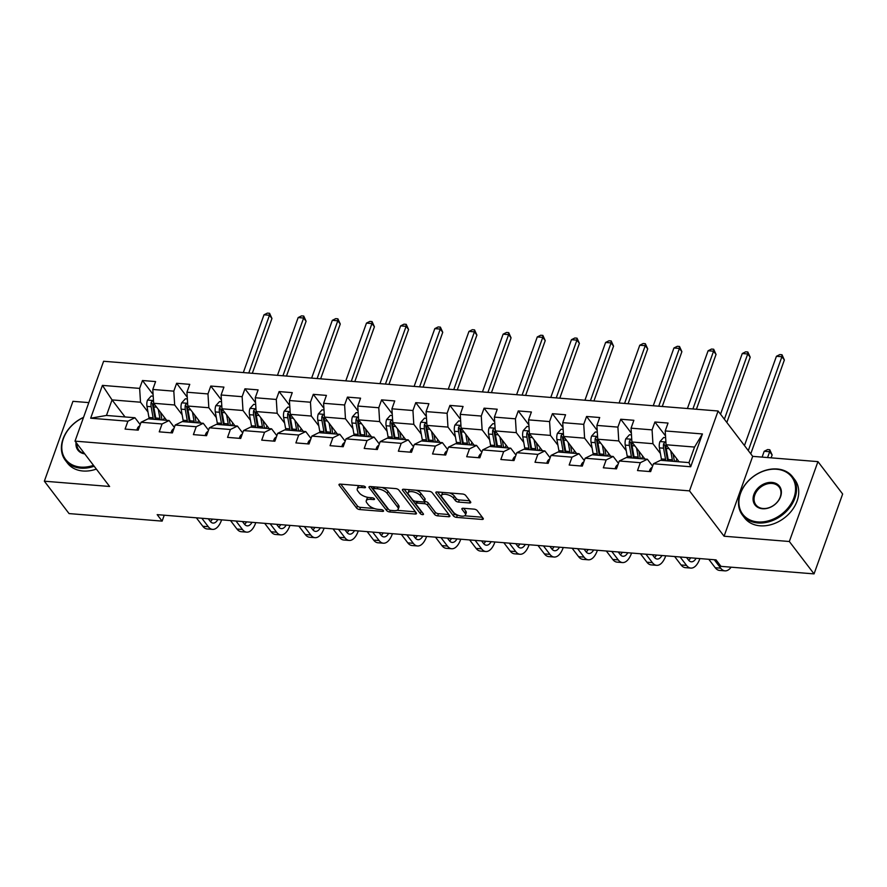 <?xml version="1.0" encoding="UTF-8"?>
<svg xmlns="http://www.w3.org/2000/svg" width="887" height="887" viewBox="0 0 887 887"><rect width="100%" height="100%" fill="white"/><g stroke="black" fill="none" stroke-linecap="round" stroke-linejoin="round"><path stroke-width="1.33" d="M365.377 486.974A1.73 0.721 -160.3 0 0 363.193 485.965L340.353 484.114A2.473 1.031 -160.3 0 0 338.989 484.546A2.473 1.031 -160.3 0 0 339.178 485.211L356.641 508.096A2.473 1.031 -160.3 0 0 359.756 509.548L382.596 511.389A1.73 0.721 -160.3 0 0 383.55 511.089A1.73 0.721 -160.3 0 0 383.417 510.624A1.73 0.721 -160.3 0 0 381.233 509.615L378.283 509.371A7.928 3.315 -160.3 0 1 368.293 504.747L366.841 502.84A7.928 3.315 -160.3 0 1 366.253 500.723A7.928 3.315 -160.3 0 1 370.611 499.326L373.571 499.569A1.73 0.721 -160.3 0 0 374.525 499.259A1.73 0.721 -160.3 0 0 374.403 498.804A1.73 0.721 -160.3 0 0 372.218 497.784L369.258 497.552A7.928 3.315 -160.3 0 1 359.279 492.917L357.816 491.01A7.928 3.315 -160.3 0 1 357.239 488.903A7.928 3.315 -160.3 0 1 361.597 487.506L364.546 487.739A1.73 0.721 -160.3 0 0 365.499 487.44A1.73 0.721 -160.3 0 0 365.377 486.974M469.389 502.973A2.473 1.031 -160.3 0 0 470.753 502.53A2.473 1.031 -160.3 0 0 470.576 501.876L465.675 495.445A2.473 1.031 -160.3 0 0 462.548 494.004L437.191 491.952A2.473 1.031 -160.3 0 0 435.827 492.385A2.473 1.031 -160.3 0 0 436.005 493.05L453.468 515.935A2.473 1.031 -160.3 0 0 456.594 517.387L481.951 519.438A2.473 1.031 -160.3 0 0 483.315 518.995A2.473 1.031 -160.3 0 0 483.138 518.341L477.217 510.579A2.473 1.031 -160.3 0 0 474.101 509.138L463.247 508.262A2.473 1.031 -160.3 0 0 461.883 508.694A2.473 1.031 -160.3 0 0 462.06 509.36L464.999 513.207A6.63 2.772 -160.3 0 1 465.487 514.97A6.63 2.772 -160.3 0 1 460.109 515.868A6.63 2.772 -160.3 0 1 453.501 512.276L442.003 497.208A6.63 2.772 -160.3 0 1 441.515 495.434A6.63 2.772 -160.3 0 1 446.882 494.536A6.63 2.772 -160.3 0 1 453.501 498.128L455.419 500.645A2.473 1.031 -160.3 0 0 458.535 502.086L469.389 502.973L470.032 501.166M724.08 536.225L789.341 541.502L814.055 573.889L842.65 494.015L817.947 461.628L752.686 456.35L718.093 411.003L689.498 490.877L724.08 536.225L752.686 456.35M88.811 402.609L72.945 401.323L44.35 481.197L109.611 486.475L75.018 441.138L689.498 490.877M44.35 481.197L69.053 513.584L162.133 521.124L164.239 515.214M814.055 573.889L720.987 566.361L716.042 559.885L157.187 514.637L162.133 521.124M398.817 490.034A2.473 1.031 -160.3 0 0 395.702 488.593L370.334 486.542A2.473 1.031 -160.3 0 0 368.981 486.974A2.473 1.031 -160.3 0 0 369.158 487.639L386.621 510.524A2.473 1.031 -160.3 0 0 389.737 511.976L415.105 514.028A2.473 1.031 -160.3 0 0 416.469 513.584A2.473 1.031 -160.3 0 0 416.28 512.93L398.817 490.034M403.762 489.247L429.131 491.298A2.473 1.031 -160.3 0 1 432.246 492.74L449.709 515.635A2.473 1.031 -160.3 0 1 449.886 516.289A2.473 1.031 -160.3 0 1 448.534 516.733L437.679 515.857A2.473 1.031 -160.3 0 1 434.552 514.405L427.479 505.124A2.473 1.031 -160.3 0 0 424.352 503.683L417.156 503.095A2.473 1.031 -160.3 0 0 415.792 503.528A2.473 1.031 -160.3 0 0 415.97 504.193L423.343 513.861A1.73 0.721 -160.3 0 1 423.476 514.316A1.73 0.721 -160.3 0 1 422.068 514.56A1.73 0.721 -160.3 0 1 420.338 513.617L402.587 490.345A2.473 1.031 -160.3 0 1 402.399 489.679A2.473 1.031 -160.3 0 1 403.762 489.247M718.093 411.003L103.613 361.264L75.018 441.138M665.527 435.927L654.894 422.001L652.078 429.873L631.056 428.177L633.872 420.294L620.734 419.229L617.906 427.113L596.884 425.405L599.712 417.533L586.573 416.469L583.746 424.341L562.724 422.644L565.551 414.761L552.413 413.697L549.585 421.58L528.563 419.873L531.391 412L518.252 410.936L515.425 418.819L494.403 417.112L497.219 409.229L484.08 408.164L481.264 416.047L460.242 414.351L463.058 406.468L449.92 405.403L447.103 413.287L426.082 411.579L428.898 403.707L415.759 402.643L412.943 410.515L391.921 408.818L394.737 400.935L381.598 399.871L378.782 407.754L357.76 406.046L360.577 398.174L347.438 397.11L344.611 404.982L323.589 403.286L326.416 395.402L313.277 394.338L310.45 402.221L289.428 400.525L292.255 392.642L279.117 391.577L276.289 399.46L255.268 397.753L258.095 389.881L244.956 388.816L242.129 396.689L221.107 394.992L223.923 387.109L210.784 386.045L207.968 393.928L186.946 392.22L189.763 384.348L176.624 383.284L173.808 391.156L152.786 389.46L155.602 381.576L142.463 380.512L139.647 388.395L102.415 385.379L90.662 418.198L106.473 415.449L134.946 417.755L140.19 424.629M654.894 422.001L668.033 423.055L665.217 430.938L702.437 433.954L690.696 466.762L653.464 463.757L650.648 471.629L637.509 470.565L640.325 462.692L619.303 460.985L616.476 468.868L603.337 467.804L606.165 459.921L585.143 458.224L582.316 466.096L569.177 465.032L572.004 457.16L550.982 455.452L548.155 463.336L535.016 462.271L537.844 454.388L516.822 452.692L513.994 460.575L500.856 459.51L503.672 451.627L482.65 449.92L479.834 457.803L466.695 456.738L469.511 448.866L448.489 447.159L445.673 455.042L432.534 453.978L435.351 446.094L414.329 444.398L411.513 452.27L398.374 451.206L401.19 443.334L380.168 441.626L377.352 449.509L364.213 448.445L367.03 440.562L346.008 438.865L343.18 446.738L330.042 445.684L332.869 437.801L311.847 436.094L309.02 443.977L295.881 442.912L298.708 435.029L277.686 433.333L274.859 441.216L261.72 440.152L264.548 432.268L243.526 430.572L240.699 438.444L227.56 437.38L230.376 429.508L209.354 427.8L206.538 435.683L193.399 434.619L196.215 426.736L175.194 425.039L172.377 432.911L159.239 431.847L162.055 423.975L141.033 422.267L138.217 430.151L125.078 429.086L127.894 421.203L90.662 418.198M644.916 459.034L631.91 441.992L652.932 443.688L660.405 453.49M652.621 466.118L647.366 459.233L626.344 457.537L619.303 460.985M652.932 443.688L652.078 429.873M631.91 441.992L631.056 428.177M640.325 462.692L647.366 459.233M610.755 456.273L597.749 439.22L618.771 440.928L626.244 450.729M618.461 463.347L613.205 456.472L592.183 454.765L585.143 458.224M618.771 440.928L617.906 427.113M597.749 439.22L596.884 425.405M606.165 459.921L613.205 456.472M576.594 453.501L563.589 436.459L584.611 438.167L592.084 447.957M584.289 460.586L579.045 453.7L558.023 452.004L550.982 455.452M584.611 438.167L583.746 424.341M563.589 436.459L562.724 422.644M572.004 457.16L579.045 453.7M542.434 450.74L529.428 433.699L550.45 435.395L557.923 445.196M550.128 457.814L544.884 450.94L523.862 449.232L516.822 452.692M550.45 435.395L549.585 421.58M529.428 433.699L528.563 419.873M537.844 454.388L544.884 450.94M508.273 447.979L495.268 430.927L516.289 432.634L523.762 442.425M515.968 455.053L510.724 448.179L489.702 446.471L482.65 449.92M516.289 432.634L515.425 418.819M495.268 430.927L494.403 417.112M503.672 451.627L510.724 448.179M474.113 445.207L461.107 428.166L482.129 429.862L489.602 439.664M481.807 452.292L476.563 445.407L455.541 443.711L448.489 447.159M482.129 429.862L481.264 416.047M461.107 428.166L460.242 414.351M469.511 448.866L476.563 445.407M439.941 442.447L426.935 425.394L447.968 427.102L455.441 436.903M447.647 449.521L442.402 442.646L421.38 440.939L414.329 444.398M447.968 427.102L447.103 413.287M426.935 425.394L426.082 411.579M435.351 446.094L442.402 442.646M405.78 439.675L392.775 422.633L413.797 424.33L421.281 434.131M413.486 446.76L408.242 439.874L387.209 438.178L380.168 441.626M413.797 424.33L412.943 410.515M392.775 422.633L391.921 408.818M401.19 443.334L408.242 439.874M371.62 436.914L358.614 419.873L379.636 421.569L387.12 431.37M379.326 443.988L374.07 437.114L353.048 435.406L346.008 438.865M379.636 421.569L378.782 407.754M358.614 419.873L357.76 406.046M367.03 440.562L374.07 437.114M337.459 434.153L324.454 417.101L345.475 418.808L352.948 428.598M345.165 441.227L339.909 434.342L318.888 432.645L311.847 436.094M345.475 418.808L344.611 404.982M324.454 417.101L323.589 403.286M332.869 437.801L339.909 434.342M303.299 431.381L290.293 414.34L311.315 416.036L318.788 425.838M310.993 438.455L305.749 431.581L284.727 429.885L277.686 433.333M311.315 416.036L310.45 402.221M290.293 414.34L289.428 400.525M298.708 435.029L305.749 431.581M269.138 428.621L256.132 411.568L277.154 413.275L284.627 423.077M276.833 435.694L271.588 428.82L250.566 427.113L243.526 430.572M277.154 413.275L276.289 399.46M256.132 411.568L255.268 397.753M264.548 432.268L271.588 428.82M234.977 425.849L221.972 408.807L242.994 410.504L250.467 420.305M242.672 432.934L237.428 426.048L216.406 424.352L209.354 427.8M242.994 410.504L242.129 396.689M221.972 408.807L221.107 394.992M230.376 429.508L237.428 426.048M200.817 423.088L187.811 406.035L208.833 407.743L216.306 417.544M208.512 430.162L203.267 423.287L182.245 421.58L175.194 425.039M208.833 407.743L207.968 393.928M187.811 406.035L186.946 392.22M196.215 426.736L203.267 423.287M166.645 420.316L153.651 403.275L174.672 404.982L182.145 414.772M174.351 427.401L169.107 420.516L148.085 418.819L141.033 422.267M174.672 404.982L173.808 391.156M153.651 403.275L152.786 389.46M162.055 423.975L169.107 420.516M125.045 416.957L112.039 399.904L140.501 402.21L147.985 412.012M140.501 402.21L139.647 388.395M106.473 415.449L112.039 399.904L102.415 385.379M127.894 421.203L134.946 417.755M789.341 541.502L817.947 461.628M653.464 463.757L660.505 460.298L688.977 462.604L694.543 447.059L666.07 444.753L679.076 461.805M690.696 466.762L688.977 462.604M694.543 447.059L702.437 433.954M666.07 444.753L665.217 430.938M153.096 394.449L142.463 380.512M187.257 397.21L176.624 383.284M221.417 399.982L210.784 386.045M255.578 402.742L244.956 388.816M289.739 405.514L279.117 391.577M323.899 408.275L313.277 394.338M358.071 411.036L347.438 397.11M392.231 413.808L381.598 399.871M426.392 416.568L415.759 402.643M460.553 419.34L449.92 405.403M494.713 422.101L484.08 408.164M528.874 424.862L518.252 410.936M563.034 427.634L552.413 413.697M597.195 430.395L586.573 416.469M631.367 433.166L620.734 419.229M359.257 485.644A7.928 3.315 -160.3 0 0 358.004 486.741L357.239 488.903M368.349 497.441A7.928 3.315 -160.3 0 0 367.03 498.572L366.253 500.723M340.785 484.147L357.406 505.945A2.473 1.031 -160.3 0 0 360.532 507.386L374.27 508.495M396.977 510.335L415.449 511.832M370.766 486.575L387.397 508.373A2.473 1.031 -160.3 0 0 388.406 509.16M374.059 488.515A1.73 0.721 -160.3 0 0 373.105 488.815A1.73 0.721 -160.3 0 0 373.239 489.28L388.561 509.371A1.73 0.721 -160.3 0 0 390.746 510.38L393.861 510.635A7.928 3.315 -160.3 0 0 398.219 509.238A7.928 3.315 -160.3 0 0 397.642 507.12L387.164 493.394A7.928 3.315 -160.3 0 0 377.175 488.759L374.059 488.515L374.647 486.885M398.219 509.238L398.995 507.076A7.928 3.315 -160.3 0 0 398.407 504.969L397.642 507.12M381.953 487.484A7.928 3.315 -160.3 0 1 387.929 491.232L398.407 504.969M448.877 514.538L438.444 513.695L437.679 515.857M424.363 501.454L425.128 501.521A2.473 1.031 -160.3 0 1 428.244 502.962L435.329 512.242A2.473 1.031 -160.3 0 0 438.444 513.695M404.195 489.28L421.114 511.455A1.73 0.721 -160.3 0 0 422.012 512.109M420.128 495.489A6.63 2.772 -160.3 0 0 413.508 491.897A6.63 2.772 -160.3 0 0 408.131 492.795A6.63 2.772 -160.3 0 0 408.63 494.558L412.677 499.869A2.473 1.031 -160.3 0 0 415.792 501.31L422.999 501.898A2.473 1.031 -160.3 0 0 424.363 501.465A2.473 1.031 -160.3 0 0 424.174 500.8L420.128 495.489L420.893 493.338A6.63 2.772 -160.3 0 0 416.014 490.234M409.883 489.746A6.63 2.772 -160.3 0 0 408.907 490.633L408.131 492.795M424.363 501.465L425.128 499.303A2.473 1.031 -160.3 0 0 424.951 498.638L424.174 500.8M420.893 493.338L424.951 498.638M449.609 492.961A6.63 2.772 -160.3 0 1 454.277 495.977L456.195 498.483A2.473 1.031 -160.3 0 0 459.311 499.935L469.733 500.778M443.145 492.429A6.63 2.772 -160.3 0 0 442.28 493.272L441.515 495.434M465.487 514.97L466.263 512.808A6.63 2.772 -160.3 0 0 465.775 511.045L464.999 513.207M463.668 508.295L465.775 511.045M437.613 491.986L454.244 513.784A2.473 1.031 -160.3 0 0 457.359 515.225L458.169 515.292M464.622 515.813L482.295 517.243M153.207 396.19L151.211 396.023L147.475 400.17A6.686 3.293 94.6 0 0 146.987 406.39L148.949 417.478A19.303 9.502 94.6 0 0 149.249 418.908M163.164 420.039L164.583 417.611M158.307 409.384L159.904 418.365A19.303 9.502 94.6 0 0 160.192 419.795M160.647 412.455L161.445 416.934A16.021 7.883 94.6 0 0 162.199 419.961M153.518 401.246L152.242 401.035L151.178 402.288A6.686 3.293 94.6 0 0 151.145 406.734L153.107 417.81A19.303 9.502 94.6 0 0 153.407 419.252M155.413 419.407A16.021 7.883 -85.4 0 1 154.66 416.391L152.686 405.304A3.404 1.674 -85.4 0 1 152.597 404.15L151.178 402.288M156.034 419.462A19.303 9.502 -85.4 0 1 155.735 418.021L153.773 406.945A6.686 3.293 -85.4 0 1 153.684 403.33M248.781 373.017L269.471 315.251L263.993 314.807L243.315 372.573M263.993 314.807L267.386 313.111L269.57 313.288L271.943 318.488L252.307 373.305M271.943 318.488L269.471 315.251L269.57 313.288M137.263 430.073L137.119 429.097A6.686 3.293 -85.4 0 1 139.691 426.015M221.617 519.86L221.484 520.225A18.926 9.313 -85.4 0 1 212.547 529.384L207.07 528.94A18.926 9.313 -85.4 0 1 202.801 526.257L196.36 517.808M212.547 529.384A18.926 9.313 -85.4 0 1 208.279 526.701L201.837 518.252M208.279 518.773L210.208 521.301A12.618 6.209 94.6 0 0 213.057 523.086A12.618 6.209 94.6 0 0 217.858 519.549M210.43 521.567A12.618 6.209 94.6 0 0 212.381 519.106M83.478 417.511A30.79 23.517 -37.3 0 0 61.824 446.172A30.79 23.517 -37.3 0 0 80.695 467.105A30.79 23.517 -37.3 0 0 93.49 465.342M94.166 466.229A31.544 24.093 142.7 0 1 80.761 468.148A31.544 24.093 142.7 0 1 65.339 460.298A31.544 24.093 142.7 0 1 83.533 417.356M96.339 469.09A31.544 24.093 142.7 0 1 82.934 470.997A31.544 24.093 142.7 0 1 67.512 463.147L65.339 460.298M84.731 453.867A15.401 11.753 142.7 0 1 76.071 442.513M76.969 443.7A14.635 11.176 -37.3 0 0 78.777 450.042A14.635 11.176 -37.3 0 0 84.42 453.457M776.657 469.245A30.79 23.517 -37.3 0 0 740.512 493.416A30.79 23.517 -37.3 0 0 757.797 521.922A30.79 23.517 -37.3 0 0 793.943 497.74A30.79 23.517 -37.3 0 0 776.657 469.245M757.864 522.953A31.544 24.093 142.7 0 1 742.441 515.103A31.544 24.093 142.7 0 1 745.158 484.59A31.544 24.093 142.7 0 1 777.189 468.99A31.544 24.093 142.7 0 1 792.612 476.84A31.544 24.093 142.7 0 1 789.885 507.353A31.544 24.093 142.7 0 1 757.864 522.953M771.945 482.417A15.401 11.753 142.7 0 1 780.582 496.665A15.401 11.753 142.7 0 1 762.51 508.75A15.401 11.753 142.7 0 1 753.872 494.502A15.401 11.753 142.7 0 1 771.945 482.417M763.042 508.495A14.635 11.176 -37.3 0 0 777.899 501.255A14.635 11.176 -37.3 0 0 779.163 487.096A14.635 11.176 -37.3 0 0 772.012 483.448A14.635 11.176 -37.3 0 0 757.143 490.688A14.635 11.176 -37.3 0 0 755.89 504.847A14.635 11.176 -37.3 0 0 763.042 508.495M792.612 476.84L794.785 479.69A31.544 24.093 142.7 0 1 792.069 510.202A31.544 24.093 142.7 0 1 760.037 525.803A31.544 24.093 142.7 0 1 744.614 517.953L742.441 515.103M187.368 398.95L185.372 398.795L181.635 402.931A6.686 3.293 94.6 0 0 181.148 409.162L183.11 420.238A19.303 9.502 94.6 0 0 183.409 421.68M197.324 422.8L198.743 420.371M192.468 412.156L194.065 421.125A19.303 9.502 94.6 0 0 194.353 422.567M194.807 415.227L195.606 419.706A16.021 7.883 94.6 0 0 196.36 422.722M187.678 404.017L186.403 403.796L185.339 405.049A6.686 3.293 94.6 0 0 185.305 409.495L187.268 420.571A19.303 9.502 94.6 0 0 187.567 422.012M189.574 422.179A16.021 7.883 -85.4 0 1 188.82 419.152L186.847 408.075A3.404 1.674 -85.4 0 1 186.758 406.911L185.339 405.049M190.195 422.223A19.303 9.502 -85.4 0 1 189.907 420.793L187.933 409.705A6.686 3.293 -85.4 0 1 187.844 406.091M282.942 375.789L303.631 318.023L298.154 317.579L277.476 375.345M298.154 317.579L301.547 315.872L303.731 316.049L306.104 321.26L286.479 376.066M306.104 321.26L303.631 318.023L303.731 316.049M221.528 401.722L219.532 401.556L215.796 405.703A6.686 3.293 94.6 0 0 215.308 411.923L217.271 422.999A19.303 9.502 94.6 0 0 217.57 424.441M231.485 425.572L232.904 423.132M226.628 414.916L228.225 423.886A19.303 9.502 94.6 0 0 228.513 425.328M228.979 417.988L229.766 422.467A16.021 7.883 94.6 0 0 230.52 425.494M221.839 406.778L220.564 406.556L219.499 407.82A6.686 3.293 94.6 0 0 219.466 412.267L221.44 423.343A19.303 9.502 94.6 0 0 221.728 424.784M223.735 424.94A16.021 7.883 -85.4 0 1 222.981 421.924L221.018 410.836A3.404 1.674 -85.4 0 1 220.93 409.683L219.499 407.82M224.356 424.995A19.303 9.502 -85.4 0 1 224.067 423.554L222.094 412.477A6.686 3.293 -85.4 0 1 222.005 408.863M317.114 378.549L337.792 320.784L332.315 320.34L311.636 378.106M332.315 320.34L335.707 318.644L337.892 318.821L340.264 324.021L320.639 378.838M340.264 324.021L337.792 320.784L337.892 318.821M171.424 432.834L171.28 431.858A6.686 3.293 -85.4 0 1 173.852 428.787M255.789 522.62L255.656 522.997A18.926 9.313 -85.4 0 1 246.708 532.145L241.231 531.701A18.926 9.313 -85.4 0 1 236.962 529.029L230.52 520.58M246.708 532.145A18.926 9.313 -85.4 0 1 242.439 529.472L235.997 521.024M242.439 521.545L244.368 524.073A12.618 6.209 94.6 0 0 247.218 525.858A12.618 6.209 94.6 0 0 252.019 522.321M244.59 524.339A12.618 6.209 94.6 0 0 246.542 521.878M205.584 435.606L205.44 434.63A6.686 3.293 -85.4 0 1 208.013 431.548M289.949 525.392L289.816 525.758A18.926 9.313 -85.4 0 1 280.869 534.905L275.402 534.462A18.926 9.313 -85.4 0 1 271.134 531.79L264.681 523.341M280.869 534.905A18.926 9.313 -85.4 0 1 276.6 532.233L270.158 523.785M276.611 524.306L278.54 526.834A12.618 6.209 94.6 0 0 281.379 528.619A12.618 6.209 94.6 0 0 286.179 525.082M278.751 527.1A12.618 6.209 94.6 0 0 280.702 524.638M255.689 404.483L253.693 404.328L249.968 408.463A6.686 3.293 94.6 0 0 249.469 414.695L251.431 425.771A19.303 9.502 94.6 0 0 251.731 427.212M265.645 428.332L267.065 425.904M260.789 417.688L262.386 426.658A19.303 9.502 94.6 0 0 262.674 428.099M263.14 420.748L263.927 425.228A16.021 7.883 94.6 0 0 264.692 428.255M255.999 409.55L254.724 409.328L253.66 410.581A6.686 3.293 94.6 0 0 253.627 415.027L255.6 426.104A19.303 9.502 94.6 0 0 255.888 427.545M257.895 427.711A16.021 7.883 -85.4 0 1 257.141 424.685L255.179 413.608A3.404 1.674 -85.4 0 1 255.09 412.444L253.66 410.581M258.516 427.756A19.303 9.502 -85.4 0 1 258.228 426.314L256.254 415.238A6.686 3.293 -85.4 0 1 256.166 411.623M351.274 381.31L371.952 323.544L366.475 323.112L345.797 380.867M366.475 323.112L369.868 321.404L372.052 321.582L374.425 326.793L354.8 381.598M374.425 326.793L371.952 323.544L372.052 321.582M289.849 407.255L287.865 407.089L284.128 411.235A6.686 3.293 94.6 0 0 283.629 417.455L285.603 428.532A19.303 9.502 94.6 0 0 285.891 429.973M299.806 431.104L301.225 428.665M294.961 420.449L296.546 429.419A19.303 9.502 94.6 0 0 296.846 430.86M297.3 423.52L298.087 428A16.021 7.883 94.6 0 0 298.852 431.027M290.171 412.311L288.885 412.089L287.832 413.342A6.686 3.293 94.6 0 0 287.798 417.788L289.761 428.876A19.303 9.502 94.6 0 0 290.049 430.306M292.056 430.472A16.021 7.883 -85.4 0 1 291.302 427.445L289.339 416.369A3.404 1.674 -85.4 0 1 289.251 415.205L287.832 413.342M292.677 430.528A19.303 9.502 -85.4 0 1 292.388 429.086L290.426 418.01A6.686 3.293 -85.4 0 1 290.337 414.384M385.435 384.082L406.113 326.316L400.636 325.873L379.958 383.639M400.636 325.873L404.028 324.165L406.224 324.343L408.585 329.554L388.961 384.37M408.585 329.554L406.113 326.316L406.224 324.343M324.01 410.016L322.025 409.861L318.289 413.996A6.686 3.293 94.6 0 0 317.79 420.216L319.763 431.304A19.303 9.502 94.6 0 0 320.052 432.734M333.967 433.865L335.386 431.437M329.121 423.21L330.707 432.191A19.303 9.502 94.6 0 0 331.006 433.621M331.461 426.281L332.259 430.76A16.021 7.883 94.6 0 0 333.013 433.787M324.332 415.083L323.045 414.861L321.992 416.114A6.686 3.293 94.6 0 0 321.959 420.56L323.921 431.636A19.303 9.502 94.6 0 0 324.21 433.078M326.228 433.244A16.021 7.883 -85.4 0 1 325.462 430.217L323.5 419.13A3.404 1.674 -85.4 0 1 323.411 417.977L321.992 416.114M326.837 433.288A19.303 9.502 -85.4 0 1 326.549 431.847L324.587 420.771A6.686 3.293 -85.4 0 1 324.498 417.156M419.595 386.843L440.274 329.077L434.807 328.633L414.118 386.399M434.807 328.633L438.189 326.937L440.384 327.115L442.746 332.315L423.121 387.131M442.746 332.315L440.274 329.077L440.384 327.115M239.745 438.366L239.601 437.391A6.686 3.293 -85.4 0 1 242.184 434.308M324.11 528.153L323.977 528.519A18.926 9.313 -85.4 0 1 315.029 537.677L309.563 537.234A18.926 9.313 -85.4 0 1 305.294 534.551L298.841 526.113M315.029 537.677A18.926 9.313 -85.4 0 1 310.76 534.994L304.319 526.556M310.772 527.078L312.701 529.606A12.618 6.209 94.6 0 0 315.539 531.391A12.618 6.209 94.6 0 0 320.34 527.854M312.911 529.872A12.618 6.209 94.6 0 0 314.863 527.41M273.906 441.138L273.761 440.163A6.686 3.293 -85.4 0 1 276.345 437.08M358.27 530.914L358.137 531.291A18.926 9.313 -85.4 0 1 349.201 540.438L343.724 539.995A18.926 9.313 -85.4 0 1 339.455 537.322L333.013 528.874M349.201 540.438A18.926 9.313 -85.4 0 1 344.932 537.766L338.479 529.317M344.932 529.838L346.861 532.366A12.618 6.209 94.6 0 0 349.711 534.151A12.618 6.209 94.6 0 0 354.501 530.614M347.072 532.632A12.618 6.209 94.6 0 0 349.023 530.171M308.066 443.899L307.933 442.923A6.686 3.293 -85.4 0 1 310.505 439.841M392.431 533.686L392.298 534.052A18.926 9.313 -85.4 0 1 383.361 543.21L377.884 542.766A18.926 9.313 -85.4 0 1 373.615 540.083L367.174 531.635M383.361 543.21A18.926 9.313 -85.4 0 1 379.093 540.527L372.64 532.078M379.093 532.599L381.022 535.138A12.618 6.209 94.6 0 0 383.871 536.912A12.618 6.209 94.6 0 0 388.661 533.375M381.233 535.404A12.618 6.209 94.6 0 0 383.195 532.932M358.171 412.777L356.186 412.621L352.449 416.757A6.686 3.293 94.6 0 0 351.951 422.988L353.924 434.065A19.303 9.502 94.6 0 0 354.212 435.506M368.127 436.626L369.546 434.198M363.282 425.982L364.867 434.952A19.303 9.502 94.6 0 0 365.167 436.393M365.621 429.053L366.42 433.532A16.021 7.883 94.6 0 0 367.174 436.548M358.492 417.844L357.217 417.622L356.153 418.875A6.686 3.293 94.6 0 0 356.119 423.321L358.082 434.397A19.303 9.502 94.6 0 0 358.381 435.839M360.388 436.005A16.021 7.883 -85.4 0 1 359.623 432.978L357.661 421.902A3.404 1.674 -85.4 0 1 357.572 420.737L356.153 418.875M361.009 436.049A19.303 9.502 -85.4 0 1 360.71 434.619L358.747 423.531A6.686 3.293 -85.4 0 1 358.658 419.917M453.756 389.615L474.434 331.849L468.968 331.405L448.279 389.171M468.968 331.405L472.35 329.698L474.545 329.875L476.907 335.086L457.282 389.892M476.907 335.086L474.434 331.849L474.545 329.875M342.227 446.671L342.094 445.684A6.686 3.293 -85.4 0 1 344.666 442.613M426.592 536.447L426.459 536.823A18.926 9.313 -85.4 0 1 417.522 545.971L412.045 545.527A18.926 9.313 -85.4 0 1 407.776 542.855L401.334 534.406M417.522 545.971A18.926 9.313 -85.4 0 1 413.253 543.299L406.811 534.85M413.253 535.371L415.183 537.899A12.618 6.209 94.6 0 0 418.032 539.684A12.618 6.209 94.6 0 0 422.822 536.147M415.393 538.165A12.618 6.209 94.6 0 0 417.356 535.704M392.342 415.548L390.347 415.382L386.61 419.529A6.686 3.293 94.6 0 0 386.122 425.749L388.085 436.836A19.303 9.502 94.6 0 0 388.373 438.267M402.288 439.398L403.707 436.958M397.443 428.743L399.039 437.712A19.303 9.502 94.6 0 0 399.327 439.154M399.782 431.814L400.58 436.293A16.021 7.883 94.6 0 0 401.334 439.32M392.653 420.604L391.378 420.394L390.313 421.647A6.686 3.293 94.6 0 0 390.28 426.093L392.242 437.169A19.303 9.502 94.6 0 0 392.542 438.61M394.549 438.766A16.021 7.883 -85.4 0 1 393.795 435.75L391.821 424.662A3.404 1.674 -85.4 0 1 391.732 423.509L390.313 421.647M395.17 438.821A19.303 9.502 -85.4 0 1 394.87 437.38L392.908 426.303A6.686 3.293 -85.4 0 1 392.819 422.689M487.917 392.376L508.606 334.61L503.129 334.166L482.439 391.932M503.129 334.166L506.51 332.47L508.706 332.647L511.067 337.847L491.442 392.664M511.067 337.847L508.606 334.61L508.706 332.647M376.387 449.432L376.254 448.456A6.686 3.293 -85.4 0 1 378.827 445.374M460.752 539.218L460.619 539.584A18.926 9.313 -85.4 0 1 451.683 548.743L446.205 548.299A18.926 9.313 -85.4 0 1 441.937 545.616L435.495 537.167M451.683 548.743A18.926 9.313 -85.4 0 1 447.414 546.059L440.972 537.611M447.414 538.132L449.343 540.66A12.618 6.209 94.6 0 0 452.193 542.445A12.618 6.209 94.6 0 0 456.993 538.908M449.554 540.926A12.618 6.209 94.6 0 0 451.516 538.464M426.503 418.309L424.507 418.154L420.771 422.29A6.686 3.293 94.6 0 0 420.283 428.521L422.245 439.597A19.303 9.502 94.6 0 0 422.545 441.039M436.459 442.158L437.879 439.73M431.603 431.514L433.2 440.484A19.303 9.502 94.6 0 0 433.488 441.926M433.943 434.575L434.741 439.065A16.021 7.883 94.6 0 0 435.495 442.081M426.813 423.376L425.538 423.154L424.474 424.407A6.686 3.293 94.6 0 0 424.441 428.853L426.403 439.93A19.303 9.502 94.6 0 0 426.702 441.371M428.709 441.538A16.021 7.883 -85.4 0 1 427.955 438.511L425.982 427.434A3.404 1.674 -85.4 0 1 425.893 426.27L424.474 424.407M429.33 441.582A19.303 9.502 -85.4 0 1 429.031 440.152L427.068 429.064A6.686 3.293 -85.4 0 1 426.98 425.45M522.077 395.136L542.766 337.382L537.289 336.938L516.6 394.693M537.289 336.938L540.682 335.231L542.866 335.408L545.239 340.619L525.603 395.425M545.239 340.619L542.766 337.382L542.866 335.408M410.559 452.193L410.415 451.217A6.686 3.293 -85.4 0 1 412.987 448.135M494.913 541.979L494.78 542.356A18.926 9.313 -85.4 0 1 485.843 551.503L480.366 551.06A18.926 9.313 -85.4 0 1 476.097 548.388L469.655 539.939M485.843 551.503A18.926 9.313 -85.4 0 1 481.574 548.831L475.133 540.383M481.574 540.904L483.504 543.432A12.618 6.209 94.6 0 0 486.353 545.217A12.618 6.209 94.6 0 0 491.154 541.68M483.725 543.698A12.618 6.209 94.6 0 0 485.677 541.236M460.663 421.081L458.668 420.915L454.931 425.061A6.686 3.293 94.6 0 0 454.443 431.282L456.406 442.358A19.303 9.502 94.6 0 0 456.705 443.799M470.62 444.93L472.039 442.491M465.764 434.275L467.36 443.245A19.303 9.502 94.6 0 0 467.649 444.686M468.103 437.346L468.901 441.826A16.021 7.883 94.6 0 0 469.655 444.853M460.974 426.137L459.699 425.915L458.634 427.168A6.686 3.293 94.6 0 0 458.601 431.614L460.564 442.702A19.303 9.502 94.6 0 0 460.863 444.143M462.87 444.298A16.021 7.883 -85.4 0 1 462.116 441.271L460.142 430.195A3.404 1.674 -85.4 0 1 460.054 429.042L458.634 427.168M463.491 444.354A19.303 9.502 -85.4 0 1 463.191 442.912L461.229 431.836A6.686 3.293 -85.4 0 1 461.14 428.221M556.238 397.908L576.927 340.142L571.45 339.699L550.772 397.465M571.45 339.699L574.843 338.002L577.027 338.169L579.399 343.38L559.775 398.196M579.399 343.38L576.927 340.142L577.027 338.169M444.72 454.964L444.575 453.989A6.686 3.293 -85.4 0 1 447.148 450.906M529.084 544.751L528.951 545.117A18.926 9.313 -85.4 0 1 520.004 554.264L514.527 553.821A18.926 9.313 -85.4 0 1 510.258 551.149L503.816 542.7M520.004 554.264A18.926 9.313 -85.4 0 1 515.735 551.592L509.293 543.143M515.735 543.664L517.664 546.192A12.618 6.209 94.6 0 0 520.514 547.978A12.618 6.209 94.6 0 0 525.315 544.441M517.886 546.459A12.618 6.209 94.6 0 0 519.837 543.997M494.824 423.842L492.828 423.687L489.092 427.822A6.686 3.293 94.6 0 0 488.604 434.042L490.566 445.13A19.303 9.502 94.6 0 0 490.866 446.571M504.781 447.691L506.2 445.263M499.924 437.036L501.521 446.017A19.303 9.502 94.6 0 0 501.809 447.447M502.264 440.107L503.062 444.587A16.021 7.883 94.6 0 0 503.816 447.613M495.134 428.909L493.859 428.687L492.795 429.94A6.686 3.293 94.6 0 0 492.762 434.386L494.735 445.462A19.303 9.502 94.6 0 0 495.024 446.904M497.03 447.07A16.021 7.883 -85.4 0 1 496.276 444.043L494.314 432.967A3.404 1.674 -85.4 0 1 494.225 431.803L492.795 429.94M497.651 447.115A19.303 9.502 -85.4 0 1 497.363 445.673L495.389 434.597A6.686 3.293 -85.4 0 1 495.301 430.982M590.409 400.669L611.088 342.903L605.61 342.46L584.932 400.225M605.61 342.46L609.003 340.763L611.187 340.941L613.56 346.141L593.935 400.957M613.56 346.141L611.088 342.903L611.187 340.941M478.88 457.725L478.736 456.75A6.686 3.293 -85.4 0 1 481.308 453.667M563.245 547.512L563.112 547.878A18.926 9.313 -85.4 0 1 554.164 557.036L548.698 556.592A18.926 9.313 -85.4 0 1 544.418 553.909L537.977 545.472M554.164 557.036A18.926 9.313 -85.4 0 1 549.896 554.353L543.454 545.904M549.907 546.436L551.836 548.964A12.618 6.209 94.6 0 0 554.674 550.749A12.618 6.209 94.6 0 0 559.475 547.201M552.047 549.23A12.618 6.209 94.6 0 0 553.998 546.758M528.985 426.614L526.989 426.447L523.252 430.583A6.686 3.293 94.6 0 0 522.765 436.814L524.727 447.891A19.303 9.502 94.6 0 0 525.026 449.332M538.941 450.463L540.36 448.024M534.085 439.808L535.681 448.778A19.303 9.502 94.6 0 0 535.97 450.219M536.435 442.879L537.223 447.358A16.021 7.883 94.6 0 0 537.988 450.385M529.295 431.67L528.02 431.448L526.956 432.701A6.686 3.293 94.6 0 0 526.922 437.147L528.896 448.234A19.303 9.502 94.6 0 0 529.184 449.665M531.191 449.831A16.021 7.883 -85.4 0 1 530.437 446.804L528.475 435.728A3.404 1.674 -85.4 0 1 528.386 434.563L526.956 432.701M531.812 449.886A19.303 9.502 -85.4 0 1 531.524 448.445L529.55 437.358A6.686 3.293 -85.4 0 1 529.461 433.743M624.57 403.441L645.248 345.675L639.771 345.231L619.093 402.997M639.771 345.231L643.164 343.524L645.348 343.701L647.721 348.913L628.096 403.718M647.721 348.913L645.248 345.675L645.348 343.701M513.041 460.497L512.897 459.51A6.686 3.293 -85.4 0 1 515.48 456.439M597.406 550.273L597.273 550.65A18.926 9.313 -85.4 0 1 588.325 559.797L582.859 559.353A18.926 9.313 -85.4 0 1 578.59 556.681L572.137 548.233M588.325 559.797A18.926 9.313 -85.4 0 1 584.056 557.125L577.614 548.676M584.067 549.197L585.997 551.725A12.618 6.209 94.6 0 0 588.835 553.51A12.618 6.209 94.6 0 0 593.636 549.973M586.207 551.991A12.618 6.209 94.6 0 0 588.159 549.53M563.145 429.375L561.149 429.208L557.424 433.355A6.686 3.293 94.6 0 0 556.925 439.575L558.899 450.663A19.303 9.502 94.6 0 0 559.187 452.093M573.102 453.224L574.521 450.796M568.245 442.569L569.842 451.55A19.303 9.502 94.6 0 0 570.141 452.98M570.596 445.64L571.383 450.119A16.021 7.883 94.6 0 0 572.148 453.146M563.467 434.43L562.181 434.22L561.127 435.473A6.686 3.293 94.6 0 0 561.083 439.919L563.057 450.995A19.303 9.502 94.6 0 0 563.345 452.437M565.352 452.592A16.021 7.883 -85.4 0 1 564.598 449.576L562.635 438.488A3.404 1.674 -85.4 0 1 562.546 437.335L561.127 435.473M565.973 452.647A19.303 9.502 -85.4 0 1 565.684 451.206L563.722 440.129A6.686 3.293 -85.4 0 1 563.633 436.515M658.731 406.202L679.409 348.436L673.932 347.992L653.253 405.758M673.932 347.992L677.324 346.296L679.509 346.473L681.881 351.673L662.256 406.49M681.881 351.673L679.409 348.436L679.509 346.473M547.201 463.258L547.057 462.282A6.686 3.293 -85.4 0 1 549.641 459.2M631.566 553.044L631.433 553.41A18.926 9.313 -85.4 0 1 622.497 562.569L617.019 562.125A18.926 9.313 -85.4 0 1 612.751 559.442L606.309 550.993M622.497 562.569A18.926 9.313 -85.4 0 1 618.228 559.885L611.775 551.437M618.228 551.958L620.157 554.486A12.618 6.209 94.6 0 0 623.007 556.271A12.618 6.209 94.6 0 0 627.796 552.734M620.368 554.752A12.618 6.209 94.6 0 0 622.319 552.291M597.306 432.135L595.321 431.98L591.585 436.116A6.686 3.293 94.6 0 0 591.086 442.347L593.059 453.423A19.303 9.502 94.6 0 0 593.348 454.865M607.262 455.985L608.682 453.556M602.417 445.341L604.003 454.31A19.303 9.502 94.6 0 0 604.302 455.752M604.757 448.412L605.555 452.891A16.021 7.883 94.6 0 0 606.309 455.907M597.627 437.202L596.341 436.981L595.288 438.233A6.686 3.293 94.6 0 0 595.255 442.68L597.217 453.756A19.303 9.502 94.6 0 0 597.505 455.197M599.512 455.364A16.021 7.883 -85.4 0 1 598.758 452.337L596.796 441.26A3.404 1.674 -85.4 0 1 596.707 440.096L595.288 438.233M600.133 455.408A19.303 9.502 -85.4 0 1 599.845 453.978L597.882 442.89A6.686 3.293 -85.4 0 1 597.794 439.276M692.891 408.962L713.569 351.208L708.103 350.764L687.414 408.53M708.103 350.764L711.485 349.057L713.68 349.234L716.042 354.445L696.417 409.251M716.042 354.445L713.569 351.208L713.68 349.234M581.362 466.019L581.229 465.043A6.686 3.293 -85.4 0 1 583.801 461.972M665.727 555.805L665.594 556.182A18.926 9.313 -85.4 0 1 656.657 565.329L651.18 564.886A18.926 9.313 -85.4 0 1 646.911 562.214L640.469 553.765M656.657 565.329A18.926 9.313 -85.4 0 1 652.388 562.657L645.936 554.209M652.388 554.73L654.318 557.258A12.618 6.209 94.6 0 0 657.167 559.043A12.618 6.209 94.6 0 0 661.957 555.506M654.528 557.524A12.618 6.209 94.6 0 0 656.491 555.062M631.466 434.907L629.482 434.741L625.745 438.888A6.686 3.293 94.6 0 0 625.246 445.108L627.22 456.184A19.303 9.502 94.6 0 0 627.508 457.625M641.423 458.756L642.842 456.317M636.578 448.101L638.163 457.071A19.303 9.502 94.6 0 0 638.463 458.512M638.917 451.173L639.715 455.652A16.021 7.883 94.6 0 0 640.469 458.679M631.788 439.963L630.513 439.741L629.448 441.005A6.686 3.293 94.6 0 0 629.415 445.44L631.378 456.528A19.303 9.502 94.6 0 0 631.677 457.969M633.684 458.124A16.021 7.883 -85.4 0 1 632.919 455.109L630.956 444.021A3.404 1.674 -85.4 0 1 630.868 442.868L629.448 441.005M634.305 458.18A19.303 9.502 -85.4 0 1 634.005 456.738L632.043 445.662A6.686 3.293 -85.4 0 1 631.954 442.048M724.369 419.229L747.73 353.968L742.264 353.525L720.532 414.207M742.264 353.525L745.645 351.829L747.841 352.006L750.202 357.206L726.841 422.467M750.202 357.206L747.73 353.968L747.841 352.006M615.523 468.791L615.39 467.815A6.686 3.293 -85.4 0 1 617.962 464.733M699.887 558.577L699.754 558.943A18.926 9.313 -85.4 0 1 690.818 568.09L685.341 567.647A18.926 9.313 -85.4 0 1 681.072 564.975L674.63 556.526M690.818 568.09A18.926 9.313 -85.4 0 1 686.549 565.418L680.107 556.969M686.549 557.491L688.478 560.019A12.618 6.209 94.6 0 0 691.328 561.804A12.618 6.209 94.6 0 0 696.118 558.267M688.689 560.285A12.618 6.209 94.6 0 0 690.651 557.823M665.627 437.668L663.642 437.513L659.906 441.648A6.686 3.293 94.6 0 0 659.418 447.88L661.38 458.956A19.303 9.502 94.6 0 0 661.669 460.397M675.584 461.517L677.003 459.089M670.738 450.862L672.324 459.843A19.303 9.502 94.6 0 0 672.623 461.284M673.078 453.933L673.876 458.413A16.021 7.883 94.6 0 0 674.63 461.44M665.949 442.735L664.673 442.513L663.609 443.766A6.686 3.293 94.6 0 0 663.576 448.212L665.538 459.289A19.303 9.502 94.6 0 0 665.838 460.73M667.844 460.896A16.021 7.883 -85.4 0 1 667.091 457.869L665.117 446.793A3.404 1.674 -85.4 0 1 665.028 445.629L663.609 443.766M668.465 460.941A19.303 9.502 -85.4 0 1 668.166 459.499L666.204 448.423A6.686 3.293 -85.4 0 1 666.115 444.808M748.295 450.596L781.902 356.729L776.424 356.286L744.459 445.562M776.424 356.286L779.806 354.589L782.001 354.767L784.363 359.978L750.757 453.834M784.363 359.978L781.902 356.729L782.001 354.767M649.683 471.551L649.55 470.576A6.686 3.293 -85.4 0 1 652.122 467.493M731.121 567.181A18.926 9.313 -85.4 0 1 724.978 570.862L719.501 570.419A18.926 9.313 -85.4 0 1 715.232 567.735L708.791 559.298M724.978 570.862A18.926 9.313 -85.4 0 1 720.71 568.179L714.268 559.741M767.577 457.559L769.672 451.727L764.195 451.283L762.11 457.115M764.195 451.283L767.588 449.576L769.772 449.753L772.145 454.964L771.113 457.836M772.145 454.964L769.672 451.727L769.772 449.753M362.173 485.876L361.597 487.506M373.981 498.416L373.571 499.569M371.198 497.707L370.611 499.326M383.007 510.247L382.596 511.389M360.532 507.386L359.756 509.548M357.406 505.945L356.641 508.096M339.555 484.158L339.178 485.211M364.956 486.597L364.546 487.739M415.748 512.231L415.105 514.028M390.335 510.324L389.737 511.976M387.397 508.373L386.621 510.524M369.535 486.586L369.158 487.639M387.929 491.232L387.164 493.394M377.762 487.14L377.175 488.759M449.177 514.937L448.534 516.733M435.329 512.242L434.552 514.405M428.244 502.962L427.479 505.124M425.128 501.521L424.352 503.683M417.733 501.477L417.156 503.095M421.114 511.455L420.338 513.617M402.964 489.291L402.587 490.345M459.311 499.935L458.535 502.086M456.195 498.483L455.419 500.645M454.277 495.977L453.501 498.128M462.437 508.295L462.06 509.36M482.595 517.642L481.951 519.438M457.359 515.225L456.594 517.387M454.244 513.784L453.468 515.935M436.382 491.997L436.005 493.05M153.473 400.547L147.575 400.07M153.107 417.81L148.949 417.478M159.904 418.365L155.735 418.021M151.145 406.734L146.987 406.39M156.622 407.177L153.773 406.945M137.13 429.208L138.516 429.319M202.801 526.257L208.279 526.701M187.634 403.308L181.735 402.831M187.268 420.571L183.11 420.238M194.065 421.125L189.907 420.793M185.305 409.495L181.148 409.162M190.783 409.938L187.933 409.705M221.794 406.069L215.896 405.592M221.44 423.343L217.271 422.999M228.225 423.886L224.067 423.554M219.466 412.267L215.308 411.923M224.943 412.699L222.094 412.477M171.302 431.969L172.677 432.08M236.962 529.029L242.439 529.472M205.462 434.741L206.837 434.852M271.134 531.79L276.6 532.233M255.966 408.84L250.056 408.364M255.6 426.104L251.431 425.771M262.386 426.658L258.228 426.314M253.627 415.027L249.469 414.695M259.104 415.471L256.254 415.238M290.127 411.601L284.217 411.124M289.761 428.876L285.603 428.532M296.546 429.419L292.388 429.086M287.798 417.788L283.629 417.455M293.264 418.232L290.426 418.01M324.287 414.373L318.378 413.896M323.921 431.636L319.763 431.304M330.707 432.191L326.549 431.847M321.959 420.56L317.79 420.216M327.425 421.003L324.587 420.771M239.623 437.502L240.998 437.613M305.294 534.551L310.76 534.994M273.784 440.274L275.158 440.384M339.455 537.322L344.932 537.766M307.944 443.034L309.319 443.145M373.615 540.083L379.093 540.527M358.448 417.134L352.538 416.657M358.082 434.397L353.924 434.065M364.867 434.952L360.71 434.619M356.119 423.321L351.951 422.988M361.586 423.764L358.747 423.531M342.105 445.795L343.48 445.906M407.776 542.855L413.253 543.299M392.608 419.906L386.699 419.418M392.242 437.169L388.085 436.836M399.039 437.712L394.87 437.38M390.28 426.093L386.122 425.749M395.757 426.536L392.908 426.303M376.265 448.567L377.64 448.678M441.937 545.616L447.414 546.059M426.769 422.667L420.859 422.19M426.403 439.93L422.245 439.597M433.2 440.484L429.031 440.152M424.441 428.853L420.283 428.521M429.918 429.297L427.068 429.064M410.426 451.328L411.812 451.439M476.097 548.388L481.574 548.831M460.93 425.427L455.031 424.951M460.564 442.702L456.406 442.358M467.36 443.245L463.191 442.912M458.601 431.614L454.443 431.282M464.078 432.058L461.229 431.836M444.598 454.1L445.973 454.211M510.258 551.149L515.735 551.592M495.09 428.199L489.192 427.722M494.735 445.462L490.566 445.13M501.521 446.017L497.363 445.673M492.762 434.386L488.604 434.042M498.239 434.83L495.389 434.597M478.758 456.86L480.133 456.971M544.418 553.909L549.896 554.353M529.251 430.96L523.352 430.483M528.896 448.234L524.727 447.891M535.681 448.778L531.524 448.445M526.922 437.147L522.765 436.814M532.4 437.59L529.55 437.358M512.919 459.632L514.294 459.743M578.59 556.681L584.056 557.125M563.422 433.732L557.513 433.255M563.057 450.995L558.899 450.663M569.842 451.55L565.684 451.206M561.083 439.919L556.925 439.575M566.56 440.362L563.722 440.129M547.079 462.393L548.454 462.504M612.751 559.442L618.228 559.885M597.583 436.493L591.673 436.016M597.217 453.756L593.059 453.423M604.003 454.31L599.845 453.978M595.255 442.68L591.086 442.347M600.721 443.123L597.882 442.89M581.24 465.154L582.615 465.265M646.911 562.214L652.388 562.657M631.744 439.253L625.834 438.777M631.378 456.528L627.22 456.184M638.163 457.071L634.005 456.738M629.415 445.44L625.246 445.108M634.881 445.884L632.043 445.662M615.401 467.926L616.775 468.037M681.072 564.975L686.549 565.418M665.904 442.025L659.995 441.549M665.538 459.289L661.38 458.956M672.324 459.843L668.166 459.499M663.576 448.212L659.418 447.88M669.053 448.656L666.204 448.423M649.561 470.687L650.936 470.797M715.232 567.735L720.71 568.179M373.826 486.819L373.105 488.815M416.557 501.377L415.792 503.528"/></g></svg>
